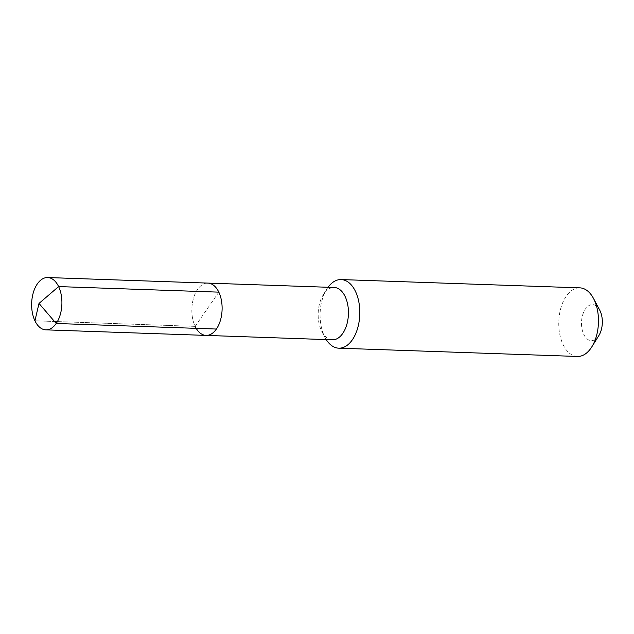 <?xml version="1.0" encoding="UTF-8"?>
<svg xmlns="http://www.w3.org/2000/svg" width="634" height="634" viewBox="0 0 634 634"><rect width="100%" height="100%" fill="white"/><g stroke="black" fill="none" stroke-linecap="round" stroke-linejoin="round"><path stroke-width="0.48" stroke-dasharray="3.17 2.38" d="M218.817 292.147L195.137 326.367A26.168 15.121 92 0 1 193.536 298.138A26.168 15.121 92 0 1 207.881 283.105A26.168 15.121 92 0 0 193.536 298.138A26.168 15.121 92 0 0 195.137 326.367A26.168 15.121 -88 0 0 206.066 335.41M332.398 339.8A26.168 15.121 -88 0 1 321.961 331.74A26.168 15.121 -88 0 1 321.462 330.75A26.168 15.121 92 0 1 323.245 294.802A26.168 15.121 92 0 1 334.213 287.487M323.245 294.802L326.756 289.159A34.323 19.836 92 0 0 324.426 336.313A34.323 19.836 -88 0 0 325.076 337.613A34.323 19.836 -88 0 0 326.217 339.586M326.756 289.159A34.323 19.836 92 0 1 328.04 287.273M577.423 356.459A34.323 19.836 -88 0 1 563.087 344.603A34.323 19.836 92 0 1 560.995 307.577A34.323 19.836 92 0 1 579.809 287.852M599.724 310.161A18.021 10.413 92 0 0 585.206 309.297A18.021 10.413 92 0 0 583.763 334.403A18.021 10.413 -88 0 0 598.837 335.592M195.137 326.367L34.933 320.804L195.137 326.367M321.961 331.74L325.076 337.613"/><path stroke-width="0.95" d="M195.137 326.367A26.168 15.121 -88 0 0 206.066 335.41L332.398 339.8A26.168 15.121 -88 0 0 346.743 324.759A26.168 15.121 -88 0 0 345.142 296.53A26.168 15.121 92 0 0 334.213 287.487L207.881 283.105A26.168 15.121 92 0 1 218.817 292.147A26.168 15.121 -88 0 1 220.41 320.376A26.168 15.121 -88 0 1 206.066 335.41A26.168 15.121 -88 0 0 220.41 320.376A26.168 15.121 -88 0 0 218.817 292.147A26.168 15.121 92 0 0 207.881 283.105L47.677 277.541A26.168 15.121 92 0 1 58.613 286.584L218.817 292.147M326.217 339.586A34.323 19.836 -88 0 0 338.762 348.177A34.323 19.836 -88 0 0 357.576 328.452A34.323 19.836 -88 0 0 355.484 291.434A34.323 19.836 92 0 0 341.147 279.57A34.323 19.836 92 0 0 328.04 287.273M341.147 279.57L579.809 287.852A34.323 19.836 92 0 1 593.487 298.424A34.323 19.836 92 0 1 594.145 299.716A34.323 19.836 -88 0 1 591.807 346.869A34.323 19.836 -88 0 1 577.423 356.459L338.762 348.177M591.807 346.869L598.837 335.592A18.021 10.413 -88 0 0 600.065 310.834A18.021 10.413 92 0 0 599.724 310.161L593.487 298.424M216.416 329.046L56.212 323.483L38.999 303.424L34.933 320.804A26.168 15.121 -88 0 0 45.862 329.854A26.168 15.121 -88 0 0 60.206 314.813A26.168 15.121 -88 0 0 58.613 286.584L38.999 303.424L34.933 320.804A26.168 15.121 92 0 1 33.333 292.575A26.168 15.121 92 0 1 47.677 277.541M206.066 335.41L45.862 329.854"/></g></svg>
